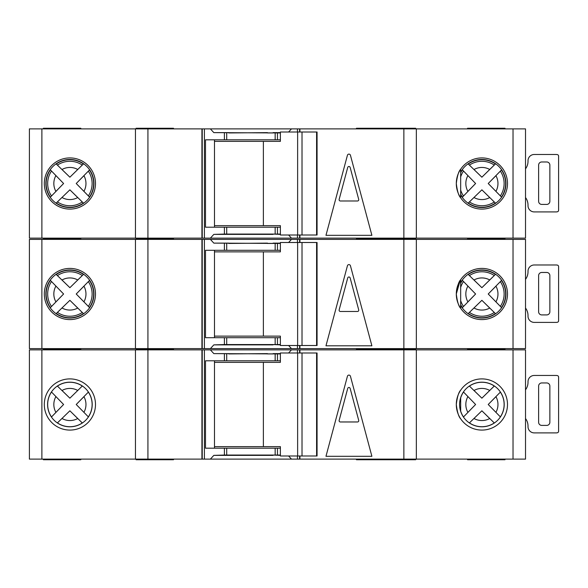<?xml version="1.0" encoding="UTF-8"?>
<svg xmlns="http://www.w3.org/2000/svg" width="588" height="588" viewBox="0 0 588 588"><rect width="100%" height="100%" fill="white"/><g stroke="black" fill="none" stroke-linecap="round" stroke-linejoin="round"><path stroke-width="0.88" d="M316.594 455.994L316.594 352.991L317.064 352.991L317.064 455.994L302.019 455.994L302.019 352.991L280.388 352.991L280.388 362.355L214.48 362.355M302.019 455.994L297.631 455.994L297.631 352.991M297.631 455.994L280.388 455.994L280.388 446.63L263.373 446.63L263.373 362.355M263.373 446.63L214.48 446.63M316.594 352.991L302.019 352.991M481.895 382.185A22.307 22.307 0 0 0 459.588 404.493A22.307 22.307 0 0 0 481.895 426.8A22.307 22.307 0 0 0 504.203 404.493A22.307 22.307 0 0 0 481.895 382.185M525.518 389.815A12.488 12.488 0 0 0 528.009 382.332L528.009 381.708A6.24 6.24 0 0 1 534.249 375.46L556.101 375.46A6.24 6.24 0 0 1 557.351 375.592A1.558 1.558 0 0 1 558.6 377.121L558.6 431.239A1.558 1.558 0 0 1 557.351 432.768A6.24 6.24 0 0 1 556.101 432.893L534.249 432.893A6.24 6.24 0 0 1 528.009 426.653L528.009 426.028A12.488 12.488 0 0 0 525.518 418.538M546.737 425.403L541.746 425.403A3.124 3.124 0 0 1 538.623 422.28L538.623 386.073A3.124 3.124 0 0 1 541.746 382.957L546.737 382.957A3.124 3.124 0 0 1 549.861 386.073L549.861 422.28A3.124 3.124 0 0 1 546.737 425.403M69.898 382.185A22.307 22.307 0 0 0 47.591 404.493A22.307 22.307 0 0 0 69.898 426.8A22.307 22.307 0 0 0 92.206 404.493A22.307 22.307 0 0 0 69.898 382.185M469.364 422.941L481.881 410.799L494.28 422.948A22.226 22.226 0 0 1 469.422 422.89L481.881 410.799L489.716 418.524A16.067 16.067 0 0 1 474.009 418.487M57.359 422.941L69.884 410.799L82.283 422.948A22.226 22.226 0 0 1 57.426 422.89L69.884 410.799L77.712 418.524A16.067 16.067 0 0 1 62.012 418.487M415.723 459.11L415.723 459.735L356.424 459.735L356.424 459.11M415.723 349.867L415.723 349.243L356.424 349.243L356.424 348.618M356.424 349.867L356.424 349.243L378.275 349.243L378.275 348.618M504.996 459.11L504.996 459.735L467.541 459.735L467.541 459.11M467.541 349.867L467.541 348.618M173.519 459.11L173.519 459.735L136.071 459.735L136.071 459.11M173.519 349.867L173.519 349.243L136.071 349.243L136.071 348.618M136.071 349.867L136.071 349.243L173.519 349.243L173.519 348.618M378.275 459.735L378.275 459.11M378.275 349.867L378.275 349.243L415.723 349.243L415.723 348.618M69.898 430.085A25.593 25.593 0 0 1 44.306 404.493A25.593 25.593 0 0 1 69.898 378.9A25.593 25.593 0 0 1 95.491 404.493A25.593 25.593 0 0 1 69.898 430.085L69.898 430.085M456.303 404.493C457.229 396.922 458.684 392.152 460.669 390.189C458.699 392.13 457.243 396.885 456.303 404.463C457.214 412.026 458.669 416.804 460.669 418.796C458.699 416.87 457.243 412.1 456.303 404.493L456.744 399.752M460.669 418.796L460.073 417.862M481.895 430.085A25.593 25.593 0 0 1 456.303 404.493A25.593 25.593 0 0 1 481.895 378.9A25.593 25.593 0 0 1 507.488 404.493A25.593 25.593 0 0 1 481.895 430.085M273.089 455.053L280.388 455.369M513.03 459.11L513.03 349.867L525.518 349.867L525.518 459.11L210.386 459.11L213.834 455.369L273.089 455.369M273.089 353.925L267.466 353.925M267.466 353.616L228.769 353.925M210.386 459.11L204.411 459.11L204.411 349.867L41.888 349.867L41.888 459.11L29.4 459.11L29.4 349.867L41.888 349.867M41.888 459.11L204.411 459.11M513.03 349.867L291.472 349.867L288.598 352.991M228.769 353.616L213.834 353.616L210.386 349.867L204.411 349.867M210.386 349.867L291.472 349.867M88.413 416.929L76.227 404.493L88.354 392.108A22.226 22.226 0 0 1 88.354 416.87L76.227 404.493L83.937 396.672A16.067 16.067 0 0 1 83.937 412.306M87.002 393.512L87.766 392.725M87.95 392.534L88.325 392.145M80.879 421.596L81.666 422.36M81.857 422.544L82.246 422.919M51.443 391.953L63.6 404.493L51.501 416.965A22.226 22.226 0 0 1 51.501 392.012L63.6 404.493L55.904 412.379A16.067 16.067 0 0 1 55.904 396.606M52.847 415.554L52.089 416.348M51.906 416.539L51.531 416.929M82.342 385.971L69.884 398.179L57.359 386.037M58.829 387.441L58.043 386.684M57.845 386.5L57.455 386.125M57.426 386.095A22.226 22.226 0 0 1 82.283 386.029L69.884 398.179L62.012 390.491A16.067 16.067 0 0 1 77.712 390.454M489.716 390.454L481.881 398.179L469.422 386.095A22.226 22.226 0 0 1 494.28 386.029L489.716 390.454A16.067 16.067 0 0 0 474.009 390.491L481.881 398.179L494.339 385.971M500.41 416.929L488.224 404.493L500.359 392.108A22.226 22.226 0 0 1 500.359 416.87L488.224 404.493L495.934 396.672A16.067 16.067 0 0 1 495.934 412.306M499.006 393.512L499.763 392.725M499.947 392.534L500.322 392.145M492.876 421.596L493.663 422.36M493.854 422.544L494.243 422.919M463.44 391.953L475.604 404.493L463.498 416.965A22.226 22.226 0 0 1 460.669 411.093M464.843 415.554L464.086 416.348M463.903 416.539L463.535 416.929M460.669 397.885A22.226 22.226 0 0 1 463.498 392.012L475.604 404.493L467.901 412.379A16.067 16.067 0 0 1 467.901 396.606M470.834 387.441L470.04 386.684M469.849 386.5L469.452 386.125M347.427 376.254A1.558 1.558 0 0 1 350.441 376.254L371.888 456.303L325.972 456.303L347.427 376.254M299.931 459.11L299.931 455.994M299.931 352.991L299.931 349.867M288.598 455.994L291.472 459.11M280.388 353.925L213.834 353.616M280.388 360.797L275.155 360.797L275.155 353.925M280.388 455.053L275.155 455.053L275.155 448.188L280.388 448.188M213.834 455.369L224.403 455.053L224.403 448.188L275.155 448.188M275.155 360.797L205.499 360.797L205.499 448.188L224.403 448.188M275.155 455.053L224.403 455.053M202.235 459.11L202.235 349.867M201.927 459.11L201.927 349.867M135.446 459.11L135.446 349.867M416.348 459.11L416.348 349.867M299.615 459.11L299.615 455.994M299.615 352.991L299.615 349.867M214.48 360.797L214.48 448.188M43.365 349.867L43.365 348.618M80.821 349.867L80.821 349.243L43.365 349.243L80.821 349.243L80.821 348.618M80.821 459.11L80.821 459.735L43.365 459.735L43.365 459.11M504.996 349.867L504.996 349.243L467.541 349.243L504.996 349.243L504.996 348.618M280.388 353.616L273.089 353.616M339.151 420.398A1.25 1.25 0 0 0 340.356 421.971L357.511 421.971A1.25 1.25 0 0 0 358.717 420.398L350.139 388.389A1.25 1.25 0 0 0 347.728 388.389L339.151 420.398M525.518 279.329A12.488 12.488 0 0 0 528.009 271.84L528.009 271.215A6.24 6.24 0 0 1 534.249 264.975L556.101 264.975A6.24 6.24 0 0 1 557.351 265.1A1.558 1.558 0 0 1 558.6 266.629L558.6 320.747A1.558 1.558 0 0 1 557.351 322.275A6.24 6.24 0 0 1 556.101 322.4L534.249 322.4A6.24 6.24 0 0 1 528.009 316.16L528.009 315.536A12.488 12.488 0 0 0 525.518 308.046M546.737 314.911L541.746 314.911A3.124 3.124 0 0 1 538.623 311.794L538.623 275.588A3.124 3.124 0 0 1 541.746 272.464L546.737 272.464A3.124 3.124 0 0 1 549.861 275.588L549.861 311.794A3.124 3.124 0 0 1 546.737 314.911M525.518 168.837A12.488 12.488 0 0 0 528.009 161.347L528.009 160.722A6.24 6.24 0 0 1 534.249 154.482L556.101 154.482A6.24 6.24 0 0 1 557.351 154.607A1.558 1.558 0 0 1 558.6 156.136L558.6 210.254A1.558 1.558 0 0 1 557.351 211.783A6.24 6.24 0 0 1 556.101 211.915L534.249 211.915A6.24 6.24 0 0 1 528.009 205.668L528.009 205.043A12.488 12.488 0 0 0 525.518 197.561M546.737 204.418L541.746 204.418A3.124 3.124 0 0 1 538.623 201.302L538.623 165.096A3.124 3.124 0 0 1 541.746 161.972L546.737 161.972A3.124 3.124 0 0 1 549.861 165.096L549.861 201.302A3.124 3.124 0 0 1 546.737 204.418M316.594 345.501L316.594 242.499L317.064 242.499L317.064 345.501L302.019 345.501L302.019 242.499L280.388 242.499L280.388 251.862L214.48 251.862M302.019 345.501L297.631 345.501L297.631 242.499M297.631 345.501L280.388 345.501L280.388 336.138L263.373 336.138L263.373 251.862M263.373 336.138L214.48 336.138M316.594 242.499L302.019 242.499M316.594 235.009L316.594 132.006L317.064 132.006L317.064 235.009L302.019 235.009L302.019 132.006L280.388 132.006L280.388 141.37L214.48 141.37M302.019 235.009L297.631 235.009L297.631 132.006M297.631 235.009L280.388 235.009L280.388 225.645L263.373 225.645L263.373 141.37M263.373 225.645L214.48 225.645M316.594 132.006L302.019 132.006M82.283 312.463L83.415 313.551A23.77 23.77 0 0 1 56.279 313.485L69.884 300.314L82.283 312.463A22.226 22.226 0 0 1 57.426 312.397L69.884 300.314L77.712 308.038A16.067 16.067 0 0 1 62.012 307.994M494.28 312.463L495.412 313.551A23.77 23.77 0 0 1 468.283 313.485L481.881 300.314L494.28 312.463A22.226 22.226 0 0 1 469.422 312.397L481.881 300.314L489.716 308.038A16.067 16.067 0 0 1 474.009 307.994M415.723 239.382L415.723 238.757L356.424 238.757L356.424 238.133M356.424 239.382L356.424 238.757L378.275 238.757L378.275 238.133M467.541 239.382L467.541 238.133M173.519 239.382L173.519 238.757L136.071 238.757L136.071 238.133M136.071 239.382L136.071 238.757L173.519 238.757L173.519 238.133M378.275 239.382L378.275 238.757L415.723 238.757L415.723 238.133M69.898 319.593A25.593 25.593 0 0 1 44.306 294A25.593 25.593 0 0 1 69.898 268.407A25.593 25.593 0 0 1 95.491 294A25.593 25.593 0 0 1 69.898 319.593L69.898 319.593M456.303 294C457.229 286.429 458.684 281.667 460.669 279.697C458.699 281.637 457.243 286.393 456.303 293.971C457.214 301.534 458.669 306.311 460.669 308.303C458.699 306.377 457.243 301.607 456.303 294L460.169 280.469M460.669 279.697L460.669 308.303L459.728 306.796M481.895 319.593A25.593 25.593 0 0 1 456.303 294A25.593 25.593 0 0 1 481.895 268.407A25.593 25.593 0 0 1 507.488 294A25.593 25.593 0 0 1 481.895 319.593M273.089 344.561L280.388 344.877M513.03 348.618L513.03 239.382L525.518 239.382L525.518 348.618L210.386 348.618L213.834 344.877L273.089 344.877M273.089 243.439L267.466 243.439M267.466 243.123L228.769 243.439M210.386 348.618L204.411 348.618L204.411 239.382L41.888 239.382L41.888 348.618L29.4 348.618L29.4 239.382L41.888 239.382M41.888 348.618L204.411 348.618M513.03 239.382L291.472 239.382L288.598 242.499M228.769 243.123L213.834 243.123L210.386 239.382L204.411 239.382M210.386 239.382L291.472 239.382M88.354 281.615A22.226 22.226 0 0 1 88.354 306.385L76.227 294L89.45 280.483A23.77 23.77 0 0 1 89.45 307.517L76.227 294L83.937 286.18A16.067 16.067 0 0 1 83.937 301.82M87.002 283.019L87.766 282.233M87.95 282.042L88.325 281.652M80.879 311.103L81.666 311.868M81.857 312.052L82.246 312.426M51.501 306.473A22.226 22.226 0 0 1 51.501 281.527L63.6 294L50.414 307.612A23.77 23.77 0 0 1 50.414 280.388L63.6 294L55.904 301.887A16.067 16.067 0 0 1 55.904 286.113M52.847 305.069L52.089 305.856M51.906 306.054L51.531 306.444M56.279 274.515L57.426 275.603A22.226 22.226 0 0 1 82.283 275.537L69.884 287.686L56.279 274.515A23.77 23.77 0 0 1 83.415 274.449L69.884 287.686L62.012 280.006A16.067 16.067 0 0 1 77.712 279.962M58.829 276.948L58.043 276.191M57.845 276.007L57.455 275.632M489.716 279.962L481.881 287.686L468.283 274.515A23.77 23.77 0 0 1 495.412 274.449L489.716 279.962A16.067 16.067 0 0 0 474.009 280.006L481.881 287.686L494.28 275.537A22.226 22.226 0 0 0 469.422 275.603M500.359 281.615A22.226 22.226 0 0 1 500.359 306.385L488.224 294L501.446 280.483A23.77 23.77 0 0 1 501.446 307.517L488.224 294L495.934 286.18A16.067 16.067 0 0 1 495.934 301.82M499.006 283.019L499.763 282.233M499.947 282.042L500.322 281.652M492.876 311.103L493.663 311.868M493.854 312.052L494.243 312.426M460.669 283.298A23.77 23.77 0 0 1 462.418 280.388L475.604 294L462.418 307.612A23.77 23.77 0 0 1 460.669 304.702M464.843 305.069L464.086 305.856M463.903 306.054L463.535 306.444M460.669 287.4A22.226 22.226 0 0 1 463.498 281.527L475.604 294L467.901 301.887A16.067 16.067 0 0 1 467.901 286.113M470.834 276.948L470.04 276.191M469.849 276.007L469.452 275.632M347.427 265.761A1.558 1.558 0 0 1 350.441 265.761L371.888 345.81L325.972 345.81L347.427 265.761M299.931 348.618L299.931 345.501M299.931 242.499L299.931 239.382M288.598 345.501L291.472 348.618M280.388 243.439L213.834 243.123M280.388 250.304L275.155 250.304L275.155 243.439M280.388 344.561L275.155 344.561L275.155 337.696L280.388 337.696M213.834 344.877L224.403 344.561L224.403 337.696L275.155 337.696M275.155 250.304L205.499 250.304L205.499 337.696L224.403 337.696M275.155 344.561L224.403 344.561M202.235 348.618L202.235 239.382M201.927 348.618L201.927 239.382M135.446 348.618L135.446 239.382M416.348 348.618L416.348 239.382M299.615 348.618L299.615 345.501M299.615 242.499L299.615 239.382M214.48 250.304L214.48 337.696M43.365 239.382L43.365 238.133M80.821 239.382L80.821 238.757L43.365 238.757L80.821 238.757L80.821 238.133M504.996 239.382L504.996 238.757L467.541 238.757L504.996 238.757L504.996 238.133M280.388 243.123L273.089 243.123M339.151 309.905A1.25 1.25 0 0 0 340.356 311.478L357.511 311.478A1.25 1.25 0 0 0 358.717 309.905L350.139 277.904A1.25 1.25 0 0 0 347.728 277.904L339.151 309.905M82.283 201.971L83.415 203.058A23.77 23.77 0 0 1 56.279 202.992L69.884 189.821L82.283 201.971A22.226 22.226 0 0 1 57.426 201.904L69.884 189.821L77.712 197.546A16.067 16.067 0 0 1 62.012 197.509M494.28 201.971L495.412 203.058A23.77 23.77 0 0 1 468.283 202.992L481.881 189.821L494.28 201.971A22.226 22.226 0 0 1 469.422 201.904L481.881 189.821L489.716 197.546A16.067 16.067 0 0 1 474.009 197.509M415.723 128.89L415.723 128.265L356.424 128.265L356.424 128.89M467.541 128.89L467.541 128.265L504.996 128.265L504.996 128.89M173.519 128.89L173.519 128.265L136.071 128.265L136.071 128.89M378.275 128.89L378.275 128.265M69.898 209.1A25.593 25.593 0 0 1 44.306 183.507A25.593 25.593 0 0 1 69.898 157.915A25.593 25.593 0 0 1 95.491 183.507A25.593 25.593 0 0 1 69.898 209.1L69.898 209.1M456.303 183.478C457.214 191.049 458.669 195.826 460.669 197.811C458.699 195.885 457.243 191.122 456.303 183.507C457.229 175.944 458.684 171.174 460.669 169.204C458.699 171.145 457.243 175.908 456.303 183.478C457.229 175.944 458.684 171.174 460.669 169.204C458.699 171.145 457.243 175.908 456.303 183.478M460.669 169.204L460.669 197.811L459.728 196.304M481.895 209.1A25.593 25.593 0 0 1 456.303 183.507A25.593 25.593 0 0 1 481.895 157.915A25.593 25.593 0 0 1 507.488 183.507A25.593 25.593 0 0 1 481.895 209.1M273.089 234.075L280.388 234.384M513.03 238.133L513.03 128.89L525.518 128.89L525.518 238.133L210.386 238.133L213.834 234.384L273.089 234.384M273.089 132.947L267.466 132.947M267.466 132.631L228.769 132.947M210.386 238.133L204.411 238.133L204.411 128.89L41.888 128.89L41.888 238.133L29.4 238.133L29.4 128.89L41.888 128.89M41.888 238.133L204.411 238.133M513.03 128.89L291.472 128.89L288.598 132.006M228.769 132.631L213.834 132.631L210.386 128.89L204.411 128.89M210.386 128.89L291.472 128.89M88.354 171.13A22.226 22.226 0 0 1 88.354 195.892L76.227 183.507L89.45 169.991A23.77 23.77 0 0 1 89.45 197.024L76.227 183.507L83.937 175.694A16.067 16.067 0 0 1 83.937 191.328M87.002 172.527L87.766 171.74M87.95 171.549L88.325 171.159M80.879 200.618L81.666 201.375M81.857 201.559L82.246 201.934M51.501 195.988A22.226 22.226 0 0 1 51.501 171.034L63.6 183.507L50.414 197.127A23.77 23.77 0 0 1 50.414 169.895L63.6 183.507L55.904 191.394A16.067 16.067 0 0 1 55.904 175.621M52.847 194.577L52.089 195.363M51.906 195.561L51.531 195.951M56.279 164.03L57.426 165.11A22.226 22.226 0 0 1 82.283 165.052L69.884 177.201L56.279 164.03A23.77 23.77 0 0 1 83.415 163.956L69.884 177.201L62.012 169.513A16.067 16.067 0 0 1 77.712 169.476M58.829 166.455L58.043 165.706M57.845 165.515L57.455 165.147M489.716 169.476L481.881 177.201L468.283 164.03A23.77 23.77 0 0 1 495.412 163.956L489.716 169.476A16.067 16.067 0 0 0 474.009 169.513L481.881 177.201L494.28 165.052A22.226 22.226 0 0 0 469.422 165.11M500.359 171.13A22.226 22.226 0 0 1 500.359 195.892L488.224 183.507L501.446 169.991A23.77 23.77 0 0 1 501.446 197.024L488.224 183.507L495.934 175.694A16.067 16.067 0 0 1 495.934 191.328M499.006 172.527L499.763 171.74M499.947 171.549L500.322 171.159M492.876 200.618L493.663 201.375M493.854 201.559L494.243 201.934M460.669 172.813A23.77 23.77 0 0 1 462.418 169.895L475.604 183.507L462.418 197.127A23.77 23.77 0 0 1 460.669 194.209M464.843 194.577L464.086 195.363M463.903 195.561L463.535 195.951M460.669 176.907A22.226 22.226 0 0 1 463.498 171.034L475.604 183.507L467.901 191.394A16.067 16.067 0 0 1 467.901 175.621M470.834 166.455L470.04 165.706M469.849 165.515L469.452 165.147M347.427 155.269A1.558 1.558 0 0 1 350.441 155.269L371.888 235.325L325.972 235.325L347.427 155.269M299.931 238.133L299.931 235.009M299.931 132.006L299.931 128.89M288.598 235.009L291.472 238.133M280.388 132.947L213.834 132.631M280.388 139.812L275.155 139.812L275.155 132.947M280.388 234.075L275.155 234.075L275.155 227.203L280.388 227.203M213.834 234.384L224.403 234.075L224.403 227.203L275.155 227.203M275.155 139.812L205.499 139.812L205.499 227.203L224.403 227.203M275.155 234.075L224.403 234.075M202.235 238.133L202.235 128.89M201.927 238.133L201.927 128.89M135.446 238.133L135.446 128.89M416.348 238.133L416.348 128.89M299.615 238.133L299.615 235.009M299.615 132.006L299.615 128.89M214.48 139.812L214.48 227.203M43.365 128.89L43.365 128.265L80.821 128.265L80.821 128.89M280.388 132.631L273.089 132.631M339.151 199.42A1.25 1.25 0 0 0 340.356 200.986L357.511 200.986A1.25 1.25 0 0 0 358.717 199.42L350.139 167.411A1.25 1.25 0 0 0 347.728 167.411L339.151 199.42M403.868 459.11L403.868 349.867M297.44 459.11L297.44 455.994M297.44 352.991L297.44 349.867M277.448 360.797L277.448 353.925M277.448 455.053L277.448 448.188M224.403 360.797L224.403 353.925M226.703 455.053L226.703 448.188M226.703 360.797L226.703 353.925M147.926 459.11L147.926 349.867M460.669 305.275A24.035 24.035 0 0 0 505.93 294A24.035 24.035 0 0 0 460.669 282.725M69.898 318.034A24.035 24.035 0 0 0 93.933 294A24.035 24.035 0 0 0 69.898 269.966A24.035 24.035 0 0 0 45.864 294A24.035 24.035 0 0 0 69.898 318.034M403.868 348.618L403.868 239.382M297.44 348.618L297.44 345.501M297.44 242.499L297.44 239.382M277.448 250.304L277.448 243.439M277.448 344.561L277.448 337.696M224.403 250.304L224.403 243.439M226.703 344.561L226.703 337.696M226.703 250.304L226.703 243.439M147.926 348.618L147.926 239.382M460.669 300.6A22.226 22.226 0 0 0 463.498 306.473M460.669 194.782A24.035 24.035 0 0 0 505.93 183.507A24.035 24.035 0 0 0 460.669 172.233M69.898 207.542A24.035 24.035 0 0 0 93.933 183.507A24.035 24.035 0 0 0 69.898 159.473A24.035 24.035 0 0 0 45.864 183.507A24.035 24.035 0 0 0 69.898 207.542M403.868 238.133L403.868 128.89M297.44 238.133L297.44 235.009M297.44 132.006L297.44 128.89M277.448 139.812L277.448 132.947M277.448 234.075L277.448 227.203M224.403 139.812L224.403 132.947M226.703 234.075L226.703 227.203M226.703 139.812L226.703 132.947M147.926 238.133L147.926 128.89M460.669 190.115A22.226 22.226 0 0 0 463.498 195.988M460.669 411.357L460.669 397.62"/></g></svg>
